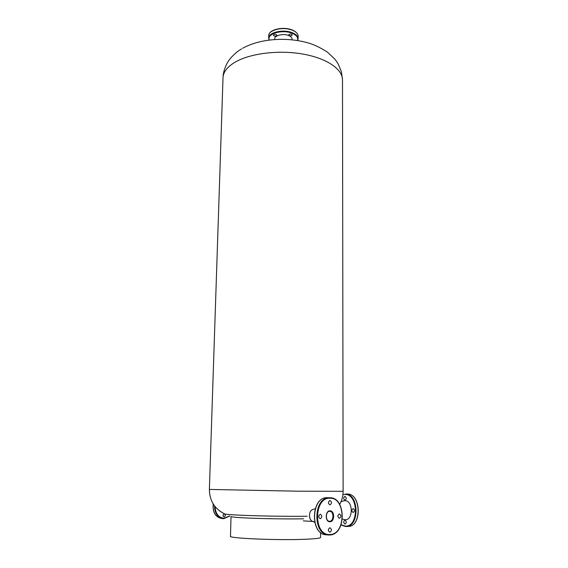 <?xml version="1.0" encoding="UTF-8"?>
<svg xmlns="http://www.w3.org/2000/svg" width="568" height="568" viewBox="0 0 568 568"><rect width="100%" height="100%" fill="white"/><g stroke="black" fill="none" stroke-linecap="round" stroke-linejoin="round"><path stroke-width="0.85" d="M303.639 518.818C285.164 519.152 254.585 518.584 240.47 517.661C234.264 517.263 231.112 516.88 231.013 516.497M320.586 537.392L320.586 537.477C320.231 538.237 315.261 538.826 305.683 539.245C278.178 540.509 227.108 538.308 230.487 536.149L231.02 516.525M339.678 504.405C341.957 500.358 343.107 495.992 343.122 491.313L297.923 491.199L209.379 489.431C209.535 500.6 214.463 508.672 224.168 513.649C224.147 514.054 227.718 514.48 234.889 514.913C250.85 515.9 285.69 516.546 307.153 516.241M289.325 35.564C290.887 35.976 291.874 35.756 292.279 34.911L291.668 34.243C290.106 33.831 289.119 34.044 288.714 34.896L289.325 35.564M273.996 35.94C275.551 36.345 276.524 36.139 276.921 35.301L276.289 34.62C274.734 34.208 273.755 34.421 273.357 35.259L273.996 35.94M291.938 39.654L291.995 39.448C292.236 37.985 291.256 36.742 289.069 35.706C283.503 33.008 273.449 35.592 274.841 39.306L274.876 39.462M224.225 513.941C222.699 514.956 222.663 515.964 224.119 516.972L224.14 516.972C225.666 515.95 225.702 514.942 224.246 513.941L224.225 513.941M220.15 511.356L224.09 513.614M223.238 514.615L223.125 516.17M344.932 496.382C343.249 497.611 343.249 498.903 344.932 500.252L344.946 500.252C346.629 499.031 346.636 497.745 344.954 496.382L344.932 496.382M344.982 520.153L344.954 520.153C343.285 521.381 343.299 522.688 344.989 524.072L345.024 524.072C346.693 522.837 346.679 521.53 344.982 520.153M353.111 508.587L353.104 508.587C351.386 509.823 351.393 511.129 353.126 512.521L353.14 512.521C354.858 511.271 354.844 509.965 353.111 508.587M342.447 519.053L344.982 519.72C353.367 520.664 353.268 500.458 344.946 500.685L343.164 500.997M329.965 504.895L329.972 504.895C331.968 503.397 331.968 501.913 329.972 500.451L329.958 500.451C327.97 501.956 327.97 503.44 329.965 504.895L329.859 504.888M328.51 501.92L328.474 503.319M339.416 518.328C341.382 516.823 341.382 515.346 339.423 513.898L339.416 513.898C337.449 515.389 337.442 516.866 339.394 518.328L339.416 518.328M337.946 515.495L337.91 516.575M329.916 532.251C331.918 530.725 331.939 529.227 329.965 527.75L329.923 527.75C327.921 529.269 327.899 530.768 329.866 532.259L329.916 532.251M328.467 529.198L328.396 530.59M320.288 518.726C322.333 517.192 322.347 515.687 320.316 514.21L320.302 514.21C318.25 515.737 318.236 517.242 320.26 518.726L320.288 518.726M318.847 515.559L318.776 517.221M314.615 522.219L312.57 521.325C308.36 520.11 308.502 510.738 312.734 509.531L315.183 508.758M313.706 521.509L313.621 521.509C308.566 521.814 307.991 510.469 312.989 509.446M209.379 489.431L222.99 78.519C222.89 72.441 227.022 66.932 235.393 61.997C250.346 53.378 278.505 49.856 302.368 53.967C326.266 58.05 342.277 68.884 342.49 79.527L342.49 80.265M242.671 48.266C260.577 38.241 288.487 36.686 310.163 43.53C316.049 45.554 321.843 48.457 327.558 52.242L334.68 58.958L336.767 61.742C337.804 62.991 339.359 66.371 341.432 71.88L342.49 79.527L343.122 491.292M271.454 31.517C277.695 27.896 284.838 27.505 292.889 30.331M293.145 30.544C284.27 26.178 267.975 29.777 268.735 35.805C268.16 29.387 284.206 26.043 293.038 30.31C296.276 31.936 297.98 33.846 298.164 36.04C298.03 33.888 296.361 32.056 293.145 30.544M297.412 40.491C298.399 37.829 296.872 35.528 292.847 33.576C283.276 28.883 266.072 33.704 269.353 39.994M269.097 40.023L268.685 38.304C267.926 32.305 284.227 28.72 293.109 33.072C296.333 34.577 298.001 36.395 298.129 38.539L298.157 36.309M215.094 506.628C215.556 513.799 218.559 517.682 224.104 518.272L229.557 515.929M229.756 516.007L223.863 518.683L229.799 516.021M213.256 504.036C212.631 512.585 215.584 517.434 222.109 518.591L222.812 518.634M223.614 518.69L223.614 518.69C217.736 517.838 214.704 513.578 214.534 505.91M341.056 524.931L345.614 526.479C359.7 527.608 359.324 493.769 345.408 494.032L347.481 494.039C361.589 493.869 361.979 527.431 347.708 526.415C361.795 527.544 361.404 493.777 347.481 494.039L346.792 494.039M341.134 524.718L344.996 526.032C358.99 527.707 358.777 493.911 344.932 494.451L342.916 494.678M329.98 498.235C313.607 497.192 313.337 535.993 329.916 534.509C346.132 534.609 346.011 497.348 329.98 498.235M329.106 534.992L329.589 534.985L329.106 534.992C312.478 535.674 313.053 496.972 329.454 497.738L330.441 497.767M327.928 497.682L327.161 497.667C310.767 496.901 310.171 535.489 326.785 534.815C309.972 535.354 310.568 497 327.161 497.667L329.653 497.738C346.295 496.957 346.452 534.942 329.618 534.985M329.625 511.314C325.4 510.994 325.301 521.637 329.546 521.246L329.603 521.246C334.048 521.367 334.076 511.051 329.653 511.314M329.937 521.765C325.002 522.148 325.038 510.618 329.958 510.831C334.843 510.504 334.843 521.893 329.937 521.765M223.039 77.078C223.316 69.708 227.548 62.026 228.57 60.918C229.117 59.612 235.131 52.497 241.599 48.883M320.608 532.507L320.586 537.477M268.735 35.805L268.692 37.992M297.66 40.534L298.129 38.539M213.192 503.93C212.496 512.492 215.471 517.377 222.109 518.591M347.708 526.415L346.388 526.451M340.999 501.75L343.484 500.884M345.266 526.458L341.041 524.967M327.977 534.907L326.785 534.815M303.284 520.877L312.897 521.467"/></g></svg>
